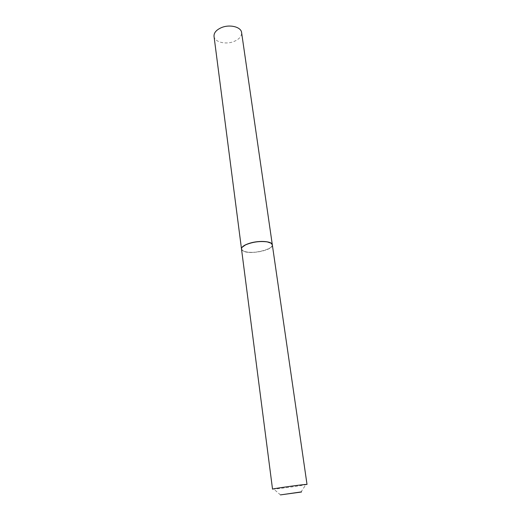 <?xml version="1.0" encoding="UTF-8"?>
<svg xmlns="http://www.w3.org/2000/svg" width="521" height="521" viewBox="0 0 521 521"><rect width="100%" height="100%" fill="white"/><g stroke="black" fill="none" stroke-linecap="round" stroke-linejoin="round"><path stroke-width="0.39" stroke-dasharray="2.6 1.95" d="M214.027 36.353C214.483 42.136 225.867 44.91 234.098 41.426C239.308 39.179 241.809 36.236 241.601 32.576M241.503 248.992C241.646 252.555 254.053 253.499 263.392 250.783C269.266 249.051 272.242 247.065 272.327 244.811M272.529 489.147L274.026 489.108C279.477 488.691 300.897 485.748 305.794 484.745L307.019 484.419M241.51 249.077L243.092 250.953C249.559 255.075 273.746 250.087 272.333 244.857M242.298 247.13C241.119 248.589 241.405 249.833 243.164 250.842C250.998 255.752 279.406 247.944 270.894 243.086M280.454 494.898L273.792 489.128M300.936 492.091L305.794 484.745"/><path stroke-width="0.78" d="M272.32 244.772L241.601 32.576C241.164 26.923 229.696 24.038 221.373 27.652C216.267 29.925 213.818 32.83 214.027 36.353L241.503 248.992C241.497 246.811 244.401 244.837 250.217 243.066C259.712 240.246 272.255 241.275 272.32 244.772L272.327 244.811M300.884 491.974L280.454 494.898L300.936 492.091C301.952 491.915 301.933 491.876 300.884 491.974M305.794 484.439C299.888 484.83 271.421 488.867 272.529 489.147L241.51 249.077C241.392 247.677 242.766 246.264 245.638 244.844C252.574 241.952 259.764 240.969 267.214 241.887L270.992 243.151L272.333 244.857L307.019 484.419L305.794 484.439M270.894 243.086L267.143 241.829C259.738 240.917 252.587 241.894 245.697 244.772L242.298 247.13"/></g></svg>
